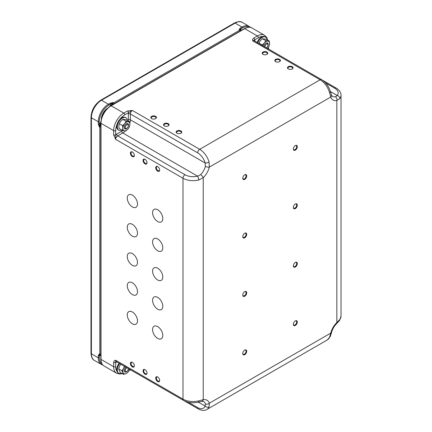 <?xml version="1.0" encoding="UTF-8"?>
<svg xmlns="http://www.w3.org/2000/svg" width="432" height="432" viewBox="0 0 432 432"><rect width="100%" height="100%" fill="white"/><g stroke="black" fill="none" stroke-linecap="round" stroke-linejoin="round"><path stroke-width="0.65" d="M288.301 68.947L288.301 68.947A2.792 1.609 180 0 1 288.301 66.668A2.792 1.609 180 0 1 292.248 66.668A2.792 1.609 180 0 1 292.248 68.947A2.792 1.609 180 0 1 288.301 68.947M292.086 69.034A2.36 1.366 0 0 0 292.637 68.159A2.36 1.366 0 0 0 291.946 67.192A2.36 1.366 0 0 0 289.37 66.895A2.36 1.366 0 0 0 287.912 68.159A2.36 1.366 0 0 0 288.468 69.034M275.648 61.641L275.648 61.641A2.792 1.609 180 0 1 275.648 59.362A2.792 1.609 180 0 1 279.596 59.362A2.792 1.609 180 0 1 279.596 61.641A2.792 1.609 180 0 1 275.648 61.641M279.434 61.727A2.36 1.366 0 0 0 279.985 60.853A2.36 1.366 0 0 0 279.293 59.886A2.36 1.366 0 0 0 276.723 59.594A2.36 1.366 0 0 0 275.265 60.853A2.36 1.366 0 0 0 275.816 61.727M263.002 54.335L263.002 54.335A2.792 1.609 180 0 1 263.002 52.056A2.792 1.609 180 0 1 266.944 52.056A2.792 1.609 180 0 1 266.944 54.335A2.792 1.609 180 0 1 263.002 54.335M266.782 54.427A2.36 1.366 0 0 0 267.332 53.546A2.36 1.366 0 0 0 266.641 52.585A2.36 1.366 0 0 0 264.071 52.288A2.36 1.366 0 0 0 262.613 53.546A2.36 1.366 0 0 0 263.164 54.427M151.664 118.616L151.664 118.616A2.792 1.609 180 0 1 151.664 116.338A2.792 1.609 180 0 1 155.612 116.338A2.792 1.609 180 0 1 155.612 118.616A2.792 1.609 180 0 1 151.664 118.616M155.45 118.703A2.36 1.366 0 0 0 156.001 117.828A2.36 1.366 0 0 0 155.309 116.861A2.36 1.366 0 0 0 152.734 116.564A2.36 1.366 0 0 0 151.276 117.828A2.36 1.366 0 0 0 151.832 118.703M164.317 125.917L164.317 125.917A2.792 1.609 180 0 1 164.317 123.638A2.792 1.609 180 0 1 168.264 123.638A2.792 1.609 180 0 1 168.264 125.917A2.792 1.609 180 0 1 164.317 125.917M168.102 126.009A2.36 1.366 0 0 0 168.653 125.129A2.36 1.366 0 0 0 167.962 124.168A2.36 1.366 0 0 0 165.386 123.871A2.36 1.366 0 0 0 163.928 125.129A2.36 1.366 0 0 0 164.484 126.009M176.969 133.223L176.969 133.223A2.792 1.609 180 0 1 176.969 130.945A2.792 1.609 180 0 1 180.916 130.945A2.792 1.609 180 0 1 180.916 133.223A2.792 1.609 180 0 1 176.969 133.223M180.749 133.31A2.36 1.366 0 0 0 181.305 132.435A2.36 1.366 0 0 0 180.614 131.468A2.36 1.366 0 0 0 178.038 131.177A2.36 1.366 0 0 0 176.58 132.435A2.36 1.366 0 0 0 177.131 133.31M132.386 366.935A2.792 1.609 60 0 1 130.41 363.517A2.792 1.609 60 0 1 132.386 362.378L132.386 362.378A2.792 1.609 60 0 1 134.357 365.796A2.792 1.609 60 0 1 132.386 366.935M132.543 362.475A2.36 1.366 -120 0 0 131.506 362.437A2.36 1.366 -120 0 0 131.144 364.327A2.36 1.366 -120 0 0 132.689 366.412A2.36 1.366 -120 0 0 133.871 366.525A2.36 1.366 -120 0 0 134.352 365.607M145.039 374.242A2.792 1.609 60 0 1 143.062 370.823A2.792 1.609 60 0 1 145.039 369.679L145.039 369.679A2.792 1.609 60 0 1 147.01 373.102A2.792 1.609 60 0 1 145.039 374.242M145.195 369.781A2.36 1.366 -120 0 0 144.158 369.738A2.36 1.366 -120 0 0 143.797 371.633A2.36 1.366 -120 0 0 145.341 373.712A2.36 1.366 -120 0 0 146.518 373.831A2.36 1.366 -120 0 0 147.004 372.913M157.685 381.542A2.792 1.609 60 0 1 155.714 378.124A2.792 1.609 60 0 1 157.685 376.985L157.685 376.985A2.792 1.609 60 0 1 159.662 380.403A2.792 1.609 60 0 1 157.685 381.542M157.847 377.082A2.36 1.366 -120 0 0 156.811 377.044A2.36 1.366 -120 0 0 156.449 378.934A2.36 1.366 -120 0 0 157.993 381.019A2.36 1.366 -120 0 0 159.17 381.132A2.36 1.366 -120 0 0 159.656 380.219M132.386 156.568A2.792 1.609 60 0 1 130.41 153.149A2.792 1.609 60 0 1 132.386 152.01L132.386 152.01A2.792 1.609 60 0 1 134.357 155.428A2.792 1.609 60 0 1 132.386 156.568M132.543 152.107A2.36 1.366 -120 0 0 131.506 152.069A2.36 1.366 -120 0 0 131.144 153.959A2.36 1.366 -120 0 0 132.689 156.044A2.36 1.366 -120 0 0 133.871 156.157A2.36 1.366 -120 0 0 134.352 155.245M145.039 163.874A2.792 1.609 60 0 1 143.062 160.456A2.792 1.609 60 0 1 145.039 159.316L145.039 159.316A2.792 1.609 60 0 1 147.01 162.734A2.792 1.609 60 0 1 145.039 163.874M145.195 159.413A2.36 1.366 -120 0 0 144.158 159.37A2.36 1.366 -120 0 0 143.797 161.266A2.36 1.366 -120 0 0 145.341 163.345A2.36 1.366 -120 0 0 146.518 163.463A2.36 1.366 -120 0 0 147.004 162.545M157.685 171.175A2.792 1.609 60 0 1 155.714 167.756A2.792 1.609 60 0 1 157.685 166.617L157.685 166.617A2.792 1.609 60 0 1 159.662 170.035A2.792 1.609 60 0 1 157.685 171.175M157.847 166.72A2.36 1.366 -120 0 0 156.811 166.676A2.36 1.366 -120 0 0 156.449 168.572A2.36 1.366 -120 0 0 157.993 170.651A2.36 1.366 -120 0 0 159.17 170.77A2.36 1.366 -120 0 0 159.656 169.852M157.685 309.199A7.231 4.174 60 0 1 152.966 302.832A7.231 4.174 60 0 1 154.073 297.038A7.231 4.174 60 0 1 157.685 297.394A7.231 4.174 60 0 1 162.41 303.766A7.231 4.174 60 0 1 161.303 309.56A7.231 4.174 60 0 1 157.685 309.199M157.685 338.418A7.231 4.174 60 0 1 152.966 332.046A7.231 4.174 60 0 1 154.073 326.257A7.231 4.174 60 0 1 157.685 326.614A7.231 4.174 60 0 1 162.41 332.986A7.231 4.174 60 0 1 161.303 338.774A7.231 4.174 60 0 1 157.685 338.418M157.685 250.765A7.231 4.174 60 0 1 152.966 244.393A7.231 4.174 60 0 1 154.073 238.604A7.231 4.174 60 0 1 157.685 238.961A7.231 4.174 60 0 1 162.41 245.333A7.231 4.174 60 0 1 161.303 251.122A7.231 4.174 60 0 1 157.685 250.765M132.386 206.939A7.231 4.174 60 0 1 127.661 200.572A7.231 4.174 60 0 1 128.768 194.778A7.231 4.174 60 0 1 132.386 195.134A7.231 4.174 60 0 1 137.106 201.506A7.231 4.174 60 0 1 135.999 207.295A7.231 4.174 60 0 1 132.386 206.939M132.386 236.158A7.231 4.174 60 0 1 127.661 229.786A7.231 4.174 60 0 1 128.768 223.997A7.231 4.174 60 0 1 132.386 224.354A7.231 4.174 60 0 1 137.106 230.72A7.231 4.174 60 0 1 135.999 236.515A7.231 4.174 60 0 1 132.386 236.158M157.685 221.546A7.231 4.174 60 0 1 152.966 215.179A7.231 4.174 60 0 1 154.073 209.385A7.231 4.174 60 0 1 157.685 209.741A7.231 4.174 60 0 1 162.41 216.113A7.231 4.174 60 0 1 161.303 221.908A7.231 4.174 60 0 1 157.685 221.546M132.386 323.811A7.231 4.174 60 0 1 127.661 317.439A7.231 4.174 60 0 1 128.768 311.65A7.231 4.174 60 0 1 132.386 312.007A7.231 4.174 60 0 1 137.106 318.373A7.231 4.174 60 0 1 135.999 324.167A7.231 4.174 60 0 1 132.386 323.811M132.386 294.592A7.231 4.174 60 0 1 127.661 288.225A7.231 4.174 60 0 1 128.768 282.431A7.231 4.174 60 0 1 132.386 282.787A7.231 4.174 60 0 1 137.106 289.159A7.231 4.174 60 0 1 135.999 294.948A7.231 4.174 60 0 1 132.386 294.592M157.685 279.985A7.231 4.174 60 0 1 152.966 273.613A7.231 4.174 60 0 1 154.073 267.824A7.231 4.174 60 0 1 157.685 268.18A7.231 4.174 60 0 1 162.41 274.547A7.231 4.174 60 0 1 161.303 280.341A7.231 4.174 60 0 1 157.685 279.985M132.386 265.372A7.231 4.174 60 0 1 127.661 259.006A7.231 4.174 60 0 1 128.768 253.211A7.231 4.174 60 0 1 132.386 253.573A7.231 4.174 60 0 1 137.106 259.94A7.231 4.174 60 0 1 135.999 265.734A7.231 4.174 60 0 1 132.386 265.372M295.337 145.584L295.337 145.584A2.792 1.609 -60 0 1 297.308 146.723A2.792 1.609 -60 0 1 295.337 150.142A2.792 1.609 -60 0 1 293.36 149.002A2.792 1.609 -60 0 1 295.337 145.584L295.337 145.584M293.371 148.813A2.36 1.366 120 0 0 293.852 149.731A2.36 1.366 120 0 0 295.034 149.612A2.36 1.366 120 0 0 296.573 147.533A2.36 1.366 120 0 0 296.212 145.643A2.36 1.366 120 0 0 295.18 145.681M295.337 204.017L295.337 204.017A2.792 1.609 -60 0 1 297.308 205.157A2.792 1.609 -60 0 1 295.337 208.575A2.792 1.609 -60 0 1 293.36 207.436A2.792 1.609 -60 0 1 295.337 204.017L295.337 204.017M293.371 207.252A2.36 1.366 120 0 0 293.852 208.165A2.36 1.366 120 0 0 295.034 208.051A2.36 1.366 120 0 0 296.573 205.967A2.36 1.366 120 0 0 296.212 204.077A2.36 1.366 120 0 0 295.18 204.115M295.337 262.451L295.337 262.451A2.792 1.609 -60 0 1 297.308 263.59A2.792 1.609 -60 0 1 295.337 267.008A2.792 1.609 -60 0 1 293.36 265.869A2.792 1.609 -60 0 1 295.337 262.451L295.337 262.451M293.371 265.685A2.36 1.366 120 0 0 293.852 266.603A2.36 1.366 120 0 0 295.034 266.485A2.36 1.366 120 0 0 296.573 264.406A2.36 1.366 120 0 0 296.212 262.51A2.36 1.366 120 0 0 295.18 262.553M244.728 174.798L244.728 174.798A2.792 1.609 -60 0 1 246.704 175.937A2.792 1.609 -60 0 1 244.728 179.356A2.792 1.609 -60 0 1 242.757 178.216A2.792 1.609 -60 0 1 244.728 174.798L244.728 174.798M242.762 178.033A2.36 1.366 120 0 0 243.243 178.951A2.36 1.366 120 0 0 244.426 178.832A2.36 1.366 120 0 0 245.97 176.753A2.36 1.366 120 0 0 245.608 174.857A2.36 1.366 120 0 0 244.571 174.901M244.728 233.237L244.728 233.237A2.792 1.609 -60 0 1 246.704 234.376A2.792 1.609 -60 0 1 244.728 237.794A2.792 1.609 -60 0 1 242.757 236.655A2.792 1.609 -60 0 1 244.728 233.237L244.728 233.237M242.762 236.466A2.36 1.366 120 0 0 243.243 237.384A2.36 1.366 120 0 0 244.426 237.265A2.36 1.366 120 0 0 245.97 235.186A2.36 1.366 120 0 0 245.608 233.291A2.36 1.366 120 0 0 244.571 233.334M244.728 291.67L244.728 291.67A2.792 1.609 -60 0 1 246.704 292.81A2.792 1.609 -60 0 1 244.728 296.228A2.792 1.609 -60 0 1 242.757 295.088A2.792 1.609 -60 0 1 244.728 291.67L244.728 291.67M242.762 294.905A2.36 1.366 120 0 0 243.243 295.817A2.36 1.366 120 0 0 244.426 295.704A2.36 1.366 120 0 0 245.97 293.62A2.36 1.366 120 0 0 245.608 291.73A2.36 1.366 120 0 0 244.571 291.767M295.337 320.89L295.337 320.89A2.792 1.609 -60 0 1 297.308 322.029A2.792 1.609 -60 0 1 295.337 325.447A2.792 1.609 -60 0 1 293.36 324.308A2.792 1.609 -60 0 1 295.337 320.89L295.337 320.89M293.371 324.119A2.36 1.366 120 0 0 293.852 325.037A2.36 1.366 120 0 0 295.034 324.918A2.36 1.366 120 0 0 296.573 322.839A2.36 1.366 120 0 0 296.212 320.949A2.36 1.366 120 0 0 295.18 320.987M244.728 350.104L244.728 350.104A2.792 1.609 -60 0 1 246.704 351.243A2.792 1.609 -60 0 1 244.728 354.661A2.792 1.609 -60 0 1 242.757 353.522A2.792 1.609 -60 0 1 244.728 350.104L244.728 350.104M242.762 353.338A2.36 1.366 120 0 0 243.243 354.256A2.36 1.366 120 0 0 244.426 354.137A2.36 1.366 120 0 0 245.97 352.058A2.36 1.366 120 0 0 245.608 350.163A2.36 1.366 120 0 0 244.571 350.206M127.499 110.948L132.386 110.462L128.509 112.698A1.431 0.826 -120 0 0 127.499 110.948L123.779 113.092L111.132 105.786A14.315 8.262 120 0 0 101.007 123.32L101.007 359.397L113.659 366.703L113.659 362.41C113.837 361.044 114.512 360.331 115.684 360.272L182.99 399.13L182.99 178.249L115.684 139.39L113.659 134.914L113.659 130.621L101.007 123.32A0.718 0.416 0 0 1 100.796 123.028L100.796 359.105A0.718 0.416 0 0 0 101.007 359.397A14.315 8.262 120 0 0 103.972 365.947L116.624 373.253A14.315 8.262 -60 0 1 113.659 366.703A1.431 0.826 180 0 0 115.684 366.703A12.884 7.436 120 0 0 116.959 371.336M125.404 130.891A10.735 6.199 -60 0 1 122.769 132.959L197.581 176.153L200.572 174.663A10.735 6.199 120 0 0 205.373 166.336L205.173 163.004A11.453 6.61 -120 0 0 197.667 152.825L130.361 113.967A2.862 1.652 120 0 1 132.386 110.462L199.692 149.321L320.134 79.785L252.828 40.927C252.293 39.884 252.574 38.939 253.665 38.102A1.431 0.826 60 0 1 254.68 39.857A4.293 2.479 -60 0 1 254.853 40.927L254.853 41.126M198.326 402.143L205.173 406.096L205.373 403.893A2.862 2.09 -19.1 0 0 209.32 403.213L209.072 406.885A14.315 8.262 60 0 1 206.847 409.482L327.289 339.946A14.315 8.262 -120 0 0 329.513 337.349L330.745 333.11A2.862 1.048 13.9 0 0 331.501 332.629L331.501 332.629C332.44 329.098 334.206 326.041 336.793 323.46L339.563 320.431L341.026 316.154L341.026 95.272A14.315 8.262 180 0 1 339.892 98.496L336.836 100.548A13.597 7.852 -60 0 1 330.745 97.033L329.513 92.507A14.315 8.262 -120 0 0 320.134 79.785A2.862 1.652 120 0 1 321.565 79.645L254.259 40.786A2.862 1.652 120 0 0 252.828 40.927L258.395 37.714A1.431 0.826 -120 0 0 257.38 35.959L244.728 28.652L111.132 105.786A0.718 0.416 60 0 0 110.77 105.754C104.701 109.922 101.374 115.684 100.796 123.028M200.572 174.663A2.862 1.048 46.1 0 1 203.234 177.682L203.234 399.703A2.862 2.09 -100.9 0 1 201.749 401.344L198.261 402.154A2.862 0.913 -103.8 0 0 198.698 400.896L203.234 399.703A13.597 7.852 -60 0 1 209.32 403.213L330.745 333.11A13.597 7.852 -60 0 1 336.836 322.569L339.892 319.383A2.862 2.155 36.3 0 1 339.563 320.431M128.266 120.965A9.304 5.373 120 0 0 128.336 119.815L128.336 113.967A1.431 0.826 0 0 1 130.361 113.967L130.361 119.815L205.173 163.004A2.862 0.913 -16.2 0 0 209.072 162.043L209.32 167.135A13.597 7.852 -60 0 1 203.234 177.682L198.698 180.014A14.315 8.262 180 0 1 182.99 178.249A2.862 1.652 120 0 1 185.015 174.739A11.453 6.61 0 0 0 197.581 176.153A2.862 0.913 76.2 0 1 198.698 180.014M321.565 79.645C325.782 82.301 328.725 86.249 330.388 91.498L331.43 94.927L332.478 96.385A10.735 6.199 120 0 0 335.448 96.79L337.257 95.515A2.862 2.155 36.3 0 1 339.892 98.496M205.373 166.336A2.862 1.048 13.9 0 0 209.32 167.135L330.745 97.033A2.862 2.09 160.9 0 0 331.43 94.927M188.406 402.262L197.667 407.608A11.453 6.61 -120 0 0 205.173 406.096A2.862 2.155 23.7 0 0 209.072 406.885M330.388 91.498A2.862 0.913 163.8 0 1 329.513 92.507M335.448 96.79A2.862 2.09 79.1 0 1 336.836 100.548L336.836 322.569A2.862 1.048 46.1 0 1 336.793 323.46M329.513 337.349A2.862 2.155 23.7 0 0 330.259 336.539L327.289 339.946M116.872 361.924L116.694 362.027A4.293 2.479 -60 0 1 115.684 362.41L115.684 360.272A2.862 1.652 120 0 0 116.278 361.584L183.584 400.442A2.862 1.652 -60 0 1 182.99 399.13A14.315 8.262 0 0 0 198.698 400.896M115.684 366.703L115.684 362.41A1.431 0.826 180 0 1 113.659 362.41M129.217 370.138L130.966 370.062L129.362 369.803M267.921 48.006L268.758 49.005M116.959 124.519A12.884 7.436 120 0 0 115.684 130.621L115.684 134.914A1.431 0.826 180 0 1 113.659 134.914M116.694 134.131L121.759 131.209A1.431 0.826 60 0 0 122.769 132.959L117.709 135.88A1.431 0.826 60 0 1 116.694 134.131A4.293 2.479 -60 0 0 115.684 134.914L115.684 139.39A2.862 1.652 120 0 1 117.709 135.88L185.015 174.739M127.564 127.629A3.035 1.75 -60 0 1 125.356 129.038A3.035 1.75 -60 0 1 124.216 127.51A3.035 1.75 -60 0 1 124.216 127.44A3.035 1.75 -60 0 1 126.36 123.79A3.035 1.75 -60 0 1 128.509 125.096A3.035 1.75 -60 0 1 128.142 126.63M121.851 130.07A7.155 4.131 -60 0 1 118.784 130.162A7.155 4.131 -60 0 1 117.304 126.727A7.155 4.131 -60 0 1 120.49 119.615A7.155 4.131 -60 0 1 125.944 117.763A7.155 4.131 -60 0 1 127.397 120.463M118.784 130.162L118.179 129.811A7.155 4.131 -60 0 1 116.699 126.376A7.155 4.131 -60 0 1 119.88 119.264A7.155 4.131 -60 0 1 125.334 117.412L125.944 117.763M122.823 128.207A5.011 2.894 -60 0 1 124.675 123.649A5.011 2.894 -60 0 1 128.212 121.716A5.011 2.894 -60 0 1 129.902 124.335A5.011 2.894 -60 0 1 128.05 128.887A5.011 2.894 -60 0 1 124.513 130.826A5.011 2.894 -60 0 1 122.823 128.207L122.558 125.631L124.675 123.649L126.155 121.3L129.643 121.759L129.902 124.335L129.535 126.544L128.05 128.887L125.939 130.869L124.513 130.826L122.45 130.415L122.823 128.207M129.643 121.759L126.274 119.815L124.216 119.405L122.791 119.362L120.674 121.343L119.194 123.687L118.822 125.896L119.086 128.471L122.45 130.415M126.155 121.3L122.791 119.362M122.558 125.631L119.194 123.687M126.819 128.288L126.819 128.288A2.149 1.242 120 0 0 128.336 125.658A2.149 1.242 120 0 0 126.819 124.778A2.149 1.242 120 0 0 125.302 127.408A2.149 1.242 120 0 0 126.819 128.288L126.311 128.579A2.862 1.652 -60 0 1 124.88 128.72A2.862 1.652 -60 0 1 124.443 126.425A2.862 1.652 -60 0 1 126.311 123.903A2.862 1.652 -60 0 1 127.742 123.763A2.862 1.652 -60 0 1 128.336 125.069L128.336 125.658M263.93 46.37A3.035 1.75 -60 0 1 266.036 43.151A3.035 1.75 -60 0 1 268.18 44.458A3.035 1.75 -60 0 1 267.813 45.992M257.715 42.779A7.155 4.131 -60 0 1 265.615 37.125A7.155 4.131 -60 0 1 267.073 39.825M257.105 42.428A7.155 4.131 -60 0 1 265.01 36.774L265.615 37.125M267.235 46.991A3.035 1.75 -60 0 1 266.447 47.822M262.834 45.733A5.011 2.894 -60 0 1 264.346 43.011A5.011 2.894 -60 0 1 267.889 41.072A5.011 2.894 -60 0 1 269.579 43.691A5.011 2.894 -60 0 1 267.727 48.249A5.011 2.894 -60 0 1 267.548 48.454L269.206 45.905L269.579 43.691L269.314 41.121L265.95 39.177L262.462 38.718L260.35 40.7L258.768 43.389M262.316 45.436L262.229 44.993L264.346 43.011L265.826 40.662L269.314 41.121M265.826 40.662L262.462 38.718M262.229 44.993L258.865 43.049M127.564 370.721A3.035 1.75 -60 0 1 124.367 371.428A3.035 1.75 -60 0 1 124.216 370.597A3.035 1.75 -60 0 1 125.95 367.168M121.63 373.259A7.155 4.131 -60 0 1 118.784 373.248A7.155 4.131 -60 0 1 117.666 371.936A7.155 4.131 -60 0 1 119.734 363.582M118.784 373.248L118.179 372.897A7.155 4.131 -60 0 1 117.056 371.585A7.155 4.131 -60 0 1 119.124 363.231M128.466 368.62A3.035 1.75 -60 0 1 128.142 369.722M124.378 366.26L123.579 368.437L121.997 370.84L123.514 374.35L125.858 373.702L127.564 372.686L129.578 369.263A5.011 2.894 -60 0 1 129.146 370.283A5.011 2.894 -60 0 1 125.858 373.702A5.011 2.894 -60 0 1 123.071 372.778A5.011 2.894 -60 0 1 123.579 368.437A5.011 2.894 -60 0 1 124.848 366.536M120.793 364.192L119.583 366.131L118.633 368.896L120.15 372.406L123.514 374.35M121.997 370.84L118.633 368.896M127.003 367.778A2.149 1.242 120 0 0 126.533 368.064A2.149 1.242 120 0 0 125.307 370.661A2.149 1.242 120 0 0 126.819 371.374A2.149 1.242 120 0 0 127.105 371.18A2.149 1.242 120 0 0 128.336 368.744A2.149 1.242 120 0 0 128.326 368.539L128.336 368.744M126.819 371.374L126.311 371.666A2.862 1.652 -60 0 1 124.88 371.812A2.862 1.652 -60 0 1 124.378 369.76A2.862 1.652 -60 0 1 125.933 367.254A2.862 1.652 -60 0 1 126.004 367.2M266.306 47.741A2.149 1.242 120 0 0 266.49 47.644A2.149 1.242 120 0 0 267.089 47.158A2.149 1.242 120 0 0 268.007 45.014A2.149 1.242 120 0 0 265.891 44.631A2.149 1.242 120 0 0 264.983 46.975M263.984 46.397A2.862 1.652 -60 0 1 265.183 43.918A2.862 1.652 -60 0 1 267.413 43.124A2.862 1.652 -60 0 1 268.007 44.431L268.007 45.014M102.724 364.954L101.239 364.37A14.315 8.262 -60 0 1 98.275 357.82L98.275 355.628L99.29 353.878L99.29 357.82A13.597 7.852 120 0 0 101.99 363.976M110.295 103.118A0.718 0.416 -120 0 1 110.797 103.993L108.902 105.089A13.597 7.852 120 0 0 99.29 121.743L99.29 123.93A0.718 0.416 180 0 1 98.275 123.93L98.275 121.743A14.315 8.262 -60 0 1 108.4 104.209L110.295 103.118L113.33 102.53A2.862 1.652 120 0 0 111.37 105.408A0.718 0.297 11.2 0 0 110.371 105.262A3.58 2.068 -60 0 1 110.797 103.993L113.33 102.53L113.837 102.821L239.598 30.218L239.09 29.927L240.1 28.172A0.718 0.416 60 0 1 240.608 29.047A3.58 2.068 -60 0 1 241.034 29.824A2.149 1.242 120 0 0 241.207 30.197M100.796 354.175A0.718 0.416 180 0 1 99.792 354.17A2.862 1.652 -60 0 0 100.386 355.482L99.878 355.19A2.862 1.652 120 0 1 99.29 353.878L99.792 354.17L99.792 127.143L99.29 126.851A2.862 1.652 120 0 1 100.796 123.719A0.718 0.297 48.8 0 1 100.175 122.926A3.58 2.068 -60 0 0 99.29 123.93L99.29 126.851L98.275 123.93M98.275 355.628A0.718 0.416 0 0 0 99.29 355.628A3.58 2.068 -60 0 0 100.175 355.612A0.718 0.502 74.4 0 1 100.251 355.401M240.1 31.082A0.718 0.416 60 0 0 239.598 30.218A2.862 1.652 -60 0 1 241.029 30.073L240.521 29.781A2.862 1.652 120 0 0 239.09 29.927L242.503 27.956A13.597 7.852 120 0 1 249.183 27.216M253.665 38.102L257.38 35.959A14.315 8.262 -60 0 1 264.541 35.251L251.888 27.945A14.315 8.262 120 0 0 244.728 28.652A0.718 0.416 60 0 0 244.372 28.62L110.77 105.754M339.892 319.383A14.315 8.262 0 0 0 341.026 316.154M115.684 130.621A1.431 0.826 180 0 1 113.659 130.621A14.315 8.262 -60 0 1 123.779 113.092A1.431 0.826 -120 0 1 124.794 114.847A12.884 7.436 120 0 0 120.145 119.005M197.667 152.825A2.862 1.652 -60 0 1 199.692 149.321A14.315 8.262 60 0 1 209.072 162.043M121.759 131.209A9.304 5.373 120 0 0 122.812 130.502M128.336 113.967A4.293 2.479 -60 0 1 128.509 112.698L124.794 114.847M128.336 119.815A1.431 0.826 0 0 1 130.361 119.815A10.735 6.199 -60 0 1 129.859 123.228M263.045 36.499A12.884 7.436 120 0 0 258.395 37.714M330.404 91.557L337.257 95.515A11.453 6.61 0 0 0 334.811 88.258L325.55 82.912M205.373 403.893A10.735 6.199 120 0 0 203.542 401.522L201.749 401.344M130.934 370.046A2.862 1.652 120 0 0 130.955 370.057L198.261 408.915C201.706 410.697 204.568 410.886 206.847 409.482M197.667 407.608A2.862 1.652 120 0 0 198.261 408.915M334.811 88.258A2.862 1.652 -60 0 1 336.242 88.117C339.493 90.196 341.091 92.583 341.026 95.272M99.29 357.82A0.718 0.416 0 0 1 98.275 357.82L91.395 353.846A14.315 8.262 120 0 0 94.36 360.396C92.437 359.608 91.309 357.232 90.974 353.263L90.974 117.185A1.431 0.826 180 0 0 91.395 117.769L91.395 353.846A1.431 0.826 180 0 1 90.974 353.263M100.58 355.574A2.149 1.242 120 0 0 100.175 355.612M240.1 28.172L241.996 27.076L235.116 23.101A1.431 0.826 -120 0 0 234.398 23.031C238.059 21.341 240.683 21.125 242.271 22.394A14.315 8.262 120 0 0 235.116 23.101L101.515 100.235A1.431 0.826 -120 0 0 100.796 100.165C94.802 104.269 91.53 109.939 90.974 117.185M108.902 105.089A0.718 0.416 -120 0 0 108.4 104.209L101.515 100.235A14.315 8.262 120 0 0 91.395 117.769L98.275 121.743A0.718 0.416 180 0 0 99.29 121.743M100.175 122.926A2.149 1.242 120 0 0 100.829 122.137M101.32 119.032A9.304 5.373 -60 0 1 107.573 108.2M110.014 106.223A2.149 1.242 120 0 0 110.371 105.262M250.403 27.362L249.156 26.368A14.315 8.262 -60 0 0 241.996 27.076A0.718 0.416 60 0 1 242.503 27.956M100.796 127.148A0.718 0.416 180 0 1 99.792 127.143A2.862 1.652 -60 0 1 100.796 124.546M112.088 104.992A2.862 1.652 -60 0 1 113.837 102.821A0.718 0.416 60 0 1 114.34 103.691M198.261 402.154C192.888 403.337 187.99 402.77 183.584 400.442M321.629 79.682L336.242 88.117M330.259 336.539L331.501 332.629M116.624 373.253L119.664 374.047L122.261 373.626M268.947 49.264L268.137 47.714M267.727 40.203L266.722 37.444L264.541 35.251M103.972 365.947C101.876 364.635 100.818 362.351 100.796 359.105M244.372 28.62C247.973 26.973 250.474 26.746 251.888 27.945M94.36 360.396L101.239 364.37M100.796 100.165L234.398 23.031M242.271 22.394L249.156 26.368M100.386 355.482L100.796 355.639M241.369 30.353L241.029 30.073"/></g></svg>
